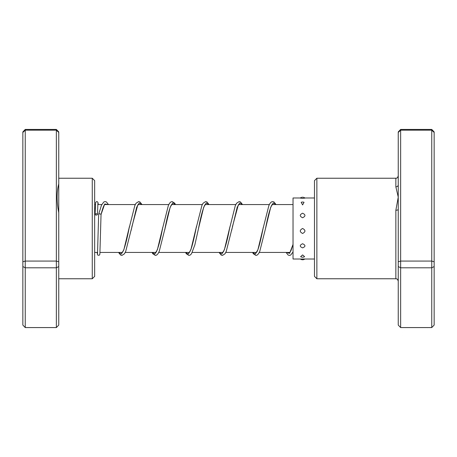 <?xml version="1.0" encoding="UTF-8"?>
<svg xmlns="http://www.w3.org/2000/svg" width="457" height="457" viewBox="0 0 457 457"><rect width="100%" height="100%" fill="white"/><g stroke="black" fill="none" stroke-linecap="round" stroke-linejoin="round"><path stroke-width="0.69" d="M58.753 261.792L56.36 261.073L56.36 129.428L58.753 131.919L58.753 183.874C56.571 192.071 56.571 201.686 58.753 212.716L58.753 325.081L56.36 327.572L25.244 327.572L25.244 267.802L56.36 267.802L56.36 261.073L25.244 261.073L25.244 267.802L22.85 266.551L22.85 131.919L25.244 129.428L25.244 261.073L22.85 261.792M92.263 178.236L94.656 180.629L94.656 276.371L92.263 278.764L92.263 178.236L58.753 178.236M58.753 183.874L58.753 212.716M56.36 327.572L56.36 267.802L58.753 266.551M56.36 129.428L25.244 129.428M58.753 132.45L56.36 130.182L25.244 130.182L22.85 132.45M25.244 327.572L22.85 325.081L22.85 266.551M316.867 278.764L314.473 276.371L314.473 180.629L316.867 178.236L316.867 278.764L395.853 278.764L395.853 210.254L398.247 197.121L395.853 186.844L395.853 178.236C396.562 177.773 397.11 179.115 398.247 175.842M400.64 129.428L400.64 327.572L398.247 325.081L398.247 131.919L400.64 129.428L431.756 129.428L434.15 131.919L434.15 325.081L431.756 327.572L431.756 129.428M400.64 327.572L431.756 327.572M398.247 266.551L400.64 267.802L431.756 267.802L434.15 266.551M398.247 261.792L400.64 261.073L431.756 261.073L434.15 261.792M398.247 132.45L400.64 130.182L431.756 130.182L434.15 132.45M398.247 209.38A2.394 0.868 0 0 1 395.853 210.254M398.247 184.862A2.394 1.982 0 0 1 395.853 186.844M302.608 204.919L304.031 202.308A3.827 3.827 0 0 0 301.192 202.308L302.608 204.919M302.608 217.766C305.716 216.195 305.716 214.681 302.608 213.219C299.506 214.687 299.506 216.207 302.608 217.766M302.608 233.487C305.716 231.825 305.716 230.157 302.608 228.471C299.506 230.157 299.506 231.825 302.608 233.487M302.608 247.871C305.716 246.557 305.716 245.18 302.608 243.735C299.506 245.18 299.506 246.563 302.608 247.871M304.596 256.657L302.608 254.915L300.626 256.657A3.827 3.827 0 0 0 304.596 256.657M303.174 259.016L302.043 259.016M305.002 198.081L304.99 198.064A3.827 3.827 0 0 0 300.232 198.064L302.608 198.389L305.002 198.081M302.266 259.016L293.034 259.016L293.034 197.984L300.34 197.984M108.492 204.565L106.378 201.925L105.11 201.577L103.796 201.977L101.454 205.25L98.649 214.293C99.449 213.602 100.243 213.676 101.043 214.533L101.043 214.55M95.056 214.419A1.2 0.657 180 0 0 96.244 215.07A1.2 0.657 180 0 0 97.45 214.424A1.2 0.657 180 0 0 97.45 214.419A1.2 0.657 180 0 0 96.267 213.762A1.2 0.657 180 0 0 95.056 214.407A1.2 0.657 180 0 0 95.056 214.419L95.65 202.445L96.581 201.6L97.507 201.788L98.078 202.805L98.238 204.565M118.66 252.435L121.265 254.069L123.87 249.722L129.485 226.352M152.17 252.435L154.774 254.069L157.379 249.722L162.829 227.152M185.679 252.435L188.284 254.069L190.889 249.728L196.539 226.209M219.189 252.435L221.794 254.069L224.398 249.716L229.934 226.758M252.698 252.435L255.303 254.069L257.908 249.722L263.381 227.066M286.213 252.435L289.624 253.338L293.034 244.409M97.204 252.435L97.392 254.378L97.918 255.206L99.312 255.212L99.872 254.223L101.043 214.539L104.704 204.005L108.36 204.565M131.056 230.585L136.672 207.255L139.271 202.931L141.87 204.565M164.657 230.157L170.181 207.255L172.78 202.931L175.385 204.565M206.256 204.565L205.667 203.971L204.593 205.359C202.605 209.889 200.572 217.646 198.487 228.62L203.691 207.261L206.29 202.931L208.895 204.565M231.579 230.625L237.206 207.25L239.805 202.931L242.404 204.565M273.275 204.565L272.686 203.971L271.892 204.873C270.001 208.432 267.876 216.344 265.511 228.597L270.71 207.255L273.315 202.931L275.914 204.565M290.029 252.435L259.29 252.435M256.52 252.435L225.781 252.435M223.01 252.435L192.271 252.435M189.495 252.435L158.762 252.435M155.986 252.435L125.247 252.435M122.476 252.435L100.032 252.435M97.632 252.435L94.656 252.435M293.034 204.565L272.098 204.565M269.327 204.565L238.588 204.565M235.812 204.565L205.079 204.565M202.302 204.565L171.564 204.565M168.793 204.565L138.054 204.565M135.283 204.565L104.544 204.565M101.78 204.565L97.804 204.565M95.41 204.565L94.656 204.565M92.263 278.764L58.753 278.764M316.867 178.236L395.853 178.236M395.853 278.764C396.562 279.227 397.11 277.885 398.247 281.158M300.34 259.016A3.827 3.827 0 0 0 304.882 259.016M302.951 259.016L314.473 259.016M304.882 197.984L314.473 197.984M101.031 214.624C103.985 203.057 105.196 204.205 105.144 203.965L105.121 203.965M105.133 203.971L105.721 204.565M142.001 204.565L139.911 201.931L138.648 201.571L136.066 203.228L134.832 205.547L129.08 228.323C127.155 238.354 125.264 245.826 123.401 250.733L121.905 253.035L121.299 252.435M139.231 204.565L138.66 203.965L137.746 205.05L131.81 226.952M175.517 204.565L174.683 203.154L172.158 201.571L170.889 201.931L169.576 203.222L168.342 205.541L162.589 228.317C160.453 239.605 158.368 247.454 156.351 251.864L155.414 253.035L154.809 252.435M172.74 204.565L172.169 203.965L171.312 204.953C169.467 208.461 167.353 216.338 164.983 228.586L159.219 251.436L157.985 253.766L156.665 255.063L155.357 255.423L152.821 253.772L152.038 252.435M209.026 204.565L206.935 201.937L205.621 201.577L203.085 203.228L201.954 205.313L196.093 228.346C194.516 236.423 192.945 243.033 191.38 248.18L189.752 252.047L188.924 253.035L188.324 252.435M242.536 204.565L240.439 201.931L239.177 201.571L236.595 203.228L235.258 205.793L229.614 228.311C227.575 239.022 225.575 246.711 223.622 251.384L222.433 253.035L221.834 252.435M239.759 204.565L239.177 203.971L238.274 205.044L232.333 226.998M276.045 204.565L273.949 201.937L272.686 201.571L271.418 201.931L270.11 203.222L268.876 205.536L263.118 228.329C260.581 240.873 258.382 249.745 256.823 251.961L255.943 253.035M255.931 253.029L255.343 252.435M293.034 244.352L290.949 250.727L289.452 253.035L288.853 252.435M97.45 214.424L97.912 203.234M98.649 214.293L97.524 253.772M118.529 252.435L120.625 255.069L121.893 255.429L124.418 253.846L125.709 251.43L131.473 228.597M185.548 252.435L186.33 253.772L188.912 255.429L190.175 255.069L191.494 253.766L194.848 244.889L198.487 228.62M219.057 252.435L221.154 255.069L222.422 255.429L224.947 253.846L226.238 251.436L232.007 228.58M252.567 252.435L253.349 253.772L255.931 255.429L257.2 255.063L258.513 253.766L259.747 251.436L265.511 228.597M286.082 252.435L288.133 255.04L289.441 255.429L290.703 255.069L293.034 251.938"/></g></svg>

